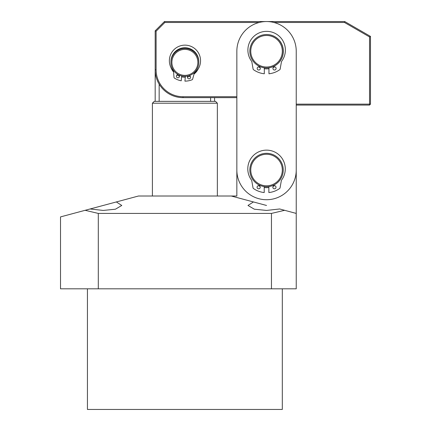 <?xml version="1.0" encoding="UTF-8"?>
<svg xmlns="http://www.w3.org/2000/svg" width="431" height="431" viewBox="0 0 431 431"><rect width="100%" height="100%" fill="white"/><g stroke="black" fill="none" stroke-linecap="round" stroke-linejoin="round"><path stroke-width="0.65" d="M152.396 103.214L154.255 101.355L215.5 101.355L217.353 103.214L152.396 103.214L152.396 196.013M217.353 103.214L217.353 196.013M214.573 97.643L214.573 101.355M210.592 97.643L210.592 101.355M159.158 101.355L159.158 84.147M236.845 51.246A29.696 29.696 0 0 1 266.541 21.55A29.696 29.696 0 0 1 296.237 51.246L296.237 170.029A29.696 29.696 0 0 1 266.541 199.725A29.696 29.696 0 0 1 236.845 170.029L236.845 51.246M274.66 185.68A17.633 17.633 0 0 1 273.092 186.397M268.858 187.507A17.633 17.633 0 0 1 264.219 187.507M259.985 186.397A17.633 17.633 0 0 1 258.417 185.68M274.682 66.886A17.633 17.633 0 0 1 273.222 67.559M268.955 68.712A17.633 17.633 0 0 1 264.316 68.739M260.114 67.667A17.633 17.633 0 0 1 258.438 66.907M273.906 22.477L344.509 22.477L369.545 36.931L369.545 104.14L370.477 104.14L370.477 36.398L344.757 21.55L164.459 21.55L155.182 30.827L155.182 69.806A27.837 27.837 0 0 0 183.019 97.643L236.845 97.643L236.845 196.013L231.275 196.013L253.417 201.945L247.981 205.463L254.338 209.207L266.541 210.436L279.665 208.976L284.616 210.306L271.455 213.42L98.3 213.42L85.133 210.306L60.523 216.901L60.523 288.813L98.3 288.813L98.3 213.42M98.3 288.813L296.237 288.813L296.237 105.067L369.545 105.067L370.477 104.14M185.292 77.224A14.848 14.848 0 0 1 181.596 76.863M179.506 76.222A14.848 14.848 0 0 1 176.99 74.962M173.569 72.004A14.848 14.848 0 0 1 171.005 67.678M344.509 22.477L344.757 21.55M164.459 21.55L164.847 22.477L259.176 22.477M369.545 36.931L370.477 36.398M369.545 105.067L369.545 104.14L296.237 104.14M236.845 96.716L183.019 96.716A26.911 26.911 0 0 1 156.108 69.806L155.182 69.806L155.182 101.355M155.182 30.827L156.108 31.215L164.847 22.477M156.108 31.215L156.108 69.806M198.125 69.089A14.848 14.848 0 0 1 194.042 74.067M190.216 76.239A14.848 14.848 0 0 1 187.463 77.004M170.962 62.016A13.921 13.921 0 0 1 185.702 47.76A13.921 13.921 0 0 1 198.793 62.016A13.921 13.921 0 0 0 184.877 48.461M180.007 49.339A13.921 13.921 0 0 1 197.915 57.512A13.921 13.921 0 0 1 189.748 75.42A13.921 13.921 0 0 1 171.834 67.252A13.921 13.921 0 0 1 180.007 49.339M180.33 50.211A12.989 12.989 0 0 1 197.048 57.835A12.989 12.989 0 0 1 189.419 74.552A12.989 12.989 0 0 1 172.707 66.924A12.989 12.989 0 0 1 180.33 50.211M188.972 75.684A1.579 1.579 0 0 1 190.588 77.408A1.579 1.579 0 0 1 188.87 78.835A1.579 1.579 0 0 1 188.239 75.888M185.378 76.292L184.926 81.141A19.487 19.487 0 0 0 192.097 79.757A0.927 0.927 0 0 0 192.652 79.137L194.182 73.545A0.927 0.927 0 0 1 194.51 73.054A15.591 15.591 0 0 0 186.407 45.207A15.591 15.591 0 0 0 173.305 71.088A0.927 0.927 0 0 1 173.537 71.627L174.011 77.408A0.927 0.927 0 0 0 174.442 78.113A19.487 19.487 0 0 0 181.23 80.796L181.683 75.931M178.72 74.865A1.579 1.579 0 0 1 177.782 77.801A1.579 1.579 0 0 1 176.36 76.082A1.579 1.579 0 0 1 178.547 74.778M276.099 68.454A1.579 1.579 0 0 1 274.525 70.032A1.579 1.579 0 0 1 272.947 68.454A1.579 1.579 0 0 1 274.525 66.875A1.579 1.579 0 0 1 276.099 68.454M266.595 34.539A16.701 16.701 0 0 1 283.339 51.246A16.701 16.701 0 0 1 268.955 67.786L268.955 73.771A22.644 22.644 0 0 0 279.784 69.682A0.927 0.927 0 0 0 280.155 69.089L281.448 61.752A0.927 0.927 0 0 1 281.621 61.353A18.743 18.743 0 0 0 266.633 31.35A18.743 18.743 0 0 0 251.65 61.353A0.927 0.927 0 0 1 251.823 61.752L253.116 69.089A0.927 0.927 0 0 0 253.487 69.682A22.644 22.644 0 0 0 264.316 73.771L264.316 67.802M260.324 68.454A1.579 1.579 0 0 1 258.745 70.032A1.579 1.579 0 0 1 257.172 68.454A1.579 1.579 0 0 1 258.745 66.875A1.579 1.579 0 0 1 260.324 68.454M276.007 187.237A1.579 1.579 0 0 1 274.428 188.816A1.579 1.579 0 0 1 272.85 187.237A1.579 1.579 0 0 1 274.428 185.659A1.579 1.579 0 0 1 276.007 187.237M268.858 186.569L268.858 192.555A22.644 22.644 0 0 0 279.687 188.466A0.927 0.927 0 0 0 280.058 187.868L281.351 180.535A0.927 0.927 0 0 1 281.524 180.136A18.743 18.743 0 0 0 266.541 150.133A18.743 18.743 0 0 0 251.553 180.136A0.927 0.927 0 0 1 251.726 180.535L253.019 187.868A0.927 0.927 0 0 0 253.396 188.466A22.644 22.644 0 0 0 264.219 192.555L264.219 186.569M260.227 187.237A1.579 1.579 0 0 1 258.654 188.816A1.579 1.579 0 0 1 257.075 187.237A1.579 1.579 0 0 1 258.654 185.659A1.579 1.579 0 0 1 260.227 187.237M251.709 43.563A16.701 16.701 0 0 1 274.224 36.414A16.701 16.701 0 0 1 281.373 58.928A16.701 16.701 0 0 1 258.859 66.078A16.701 16.701 0 0 1 251.709 43.563M252.534 43.989A15.775 15.775 0 0 1 273.798 37.238A15.775 15.775 0 0 1 280.549 58.503A15.775 15.775 0 0 1 259.284 65.253A15.775 15.775 0 0 1 252.534 43.989M252.318 161.269A16.701 16.701 0 0 1 275.301 155.806A16.701 16.701 0 0 1 280.759 178.79A16.701 16.701 0 0 1 257.776 184.252A16.701 16.701 0 0 1 252.318 161.269M253.11 161.754A15.775 15.775 0 0 1 274.816 156.598A15.775 15.775 0 0 1 279.972 178.305A15.775 15.775 0 0 1 258.266 183.461A15.775 15.775 0 0 1 253.11 161.754M87.439 288.813L87.439 409.45L282.316 409.45L282.316 288.813M103.214 205.463L90.09 208.976L103.214 210.436L115.411 209.207L121.774 205.463L116.338 201.945L103.214 205.463M84.654 210.436L90.09 208.976M266.541 205.463L253.417 201.945L266.541 205.463M271.455 288.813L271.455 213.42M296.237 213.42L284.616 210.306M231.275 196.013L138.475 196.013L116.338 201.945M183.019 97.643L183.019 96.716"/></g></svg>
